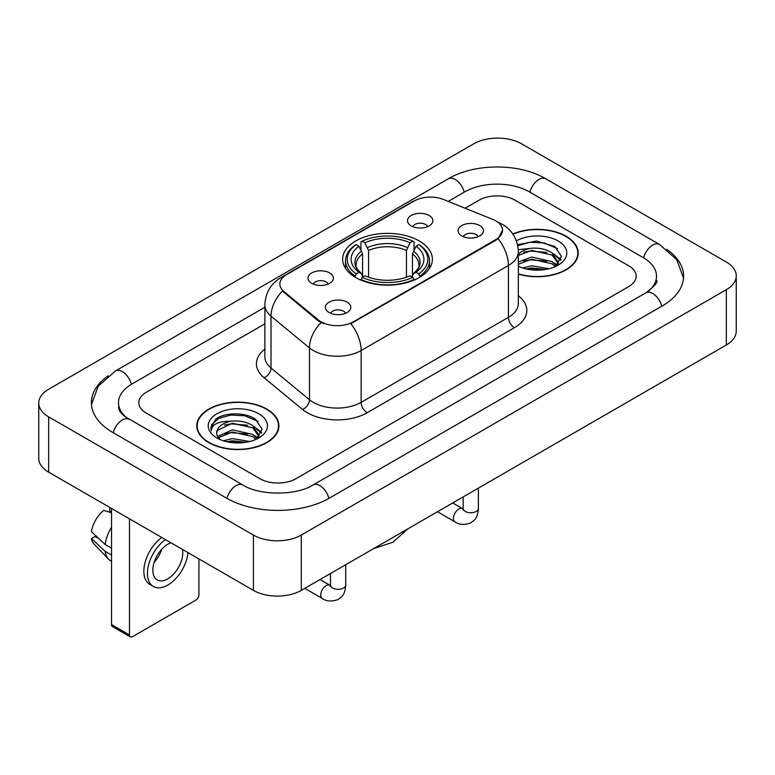 <?xml version="1.0" encoding="UTF-8"?>
<svg xmlns="http://www.w3.org/2000/svg" width="775" height="775" viewBox="0 0 775 775"><rect width="100%" height="100%" fill="white"/><g stroke="black" fill="none" stroke-linecap="round" stroke-linejoin="round"><path stroke-width="1.16" d="M419.227 240.947A44.873 25.904 0 0 0 370.334 235.329A44.873 25.904 0 0 0 342.627 259.267A44.873 25.904 0 0 0 355.773 277.586A44.873 25.904 0 0 0 404.666 283.195A44.873 25.904 0 0 0 432.373 259.267A44.873 25.904 0 0 0 419.227 240.947M311.715 283.321A12.7 7.333 180 0 1 309.196 281.248A12.7 7.333 180 0 1 313.4 272.132A12.7 7.333 180 0 1 329.675 272.955A12.7 7.333 180 0 1 332.194 281.248A12.7 7.333 180 0 1 311.715 283.321M328.125 284.076A7.624 4.398 0 0 0 326.081 281.935A7.624 4.398 0 0 0 318.573 280.821A7.624 4.398 0 0 0 313.255 284.076M411.205 225.874A12.7 7.333 180 0 1 408.687 223.801A12.7 7.333 180 0 1 412.891 214.694A12.7 7.333 180 0 1 429.166 215.508A12.7 7.333 180 0 1 431.685 223.801A12.7 7.333 180 0 1 411.205 225.874M427.616 226.639A7.624 4.398 0 0 0 425.572 224.498A7.624 4.398 0 0 0 418.064 223.384A7.624 4.398 0 0 0 412.755 226.639M329.133 312.528A12.7 7.333 180 0 1 326.614 310.455A12.7 7.333 180 0 1 330.818 301.339A12.7 7.333 180 0 1 347.093 302.153A12.7 7.333 180 0 1 349.612 310.455A12.7 7.333 180 0 1 329.133 312.528M345.543 313.284A7.624 4.398 0 0 0 343.499 311.143A7.624 4.398 0 0 0 335.992 310.029A7.624 4.398 0 0 0 330.683 313.284M461.793 235.939A12.7 7.333 180 0 1 459.275 233.866A12.7 7.333 180 0 1 463.479 224.75A12.7 7.333 180 0 1 479.754 225.564A12.7 7.333 180 0 1 482.273 233.866A12.7 7.333 180 0 1 461.793 235.939M478.204 236.695A7.624 4.398 0 0 0 476.16 234.554A7.624 4.398 0 0 0 468.652 233.44A7.624 4.398 0 0 0 463.334 236.695M492.803 219.422A22.863 13.194 180 0 1 495.855 220.904A22.863 13.194 180 0 1 502.549 230.233A22.863 13.194 180 0 1 495.855 239.562L353.381 321.819A22.863 13.194 180 0 1 318.486 320.056L283.97 291.603A22.863 13.194 180 0 1 279.843 284.028A22.863 13.194 180 0 1 286.537 274.699L414.238 200.977A22.863 13.194 180 0 1 443.503 199.495L492.803 219.422M518.349 274.118A41.065 23.705 0 0 0 578.218 253.047A41.065 23.705 0 0 0 566.196 236.278A41.065 23.705 0 0 0 512.817 233.953M266.871 409.093A41.065 23.705 0 0 0 222.125 403.959A41.065 23.705 0 0 0 196.782 425.853A41.065 23.705 0 0 0 208.804 442.622A41.065 23.705 0 0 0 253.551 447.756A41.065 23.705 0 0 0 278.903 425.853A41.065 23.705 0 0 0 266.871 409.093M197.199 427.994A41.065 23.705 0 0 0 197.063 428.623M502.549 230.233L498.073 238.632L495.855 240.24L350.804 323.659A29.634 17.108 60 0 1 361.16 350.513A33.867 19.549 180 0 1 313.265 350.513A33.867 19.549 180 0 1 309.477 347.897L271.017 316.19A33.867 19.549 180 0 1 264.885 304.972L264.885 356.82A33.867 19.549 0 0 0 271.017 368.028L309.477 399.745A33.867 19.549 0 0 0 313.265 402.351A33.867 19.549 0 0 0 361.16 402.351L508.429 317.333A33.867 19.549 0 0 0 518.349 303.509L518.349 251.662A33.867 19.549 180 0 1 508.429 265.486A29.634 17.108 -120 0 0 498.073 238.632M323.621 323.659L318.486 321.063L282.439 291.042A29.634 19.821 129.5 0 0 271.017 316.19L271.017 368.028A8.467 5.667 -50.5 0 1 264.081 377.745A42.334 24.442 180 0 1 264.885 349.07M259.993 478.737A25.401 14.667 0 0 0 295.905 478.737L628.757 286.566A25.401 14.667 0 0 0 636.188 276.2A25.401 14.667 0 0 0 628.757 265.835L515.007 200.163A25.401 14.667 0 0 0 479.095 200.163L465.116 208.233L479.095 200.163A25.401 14.667 0 0 1 515.007 200.163L628.757 265.835A25.401 14.667 0 0 1 636.188 276.2A25.401 14.667 0 0 1 628.757 286.566L295.905 478.737A25.401 14.667 0 0 1 259.993 478.737L146.243 413.065L259.993 478.737M264.885 323.834L146.243 392.334A25.401 14.667 0 0 0 138.812 402.7A25.401 14.667 0 0 0 146.243 413.065A25.401 14.667 0 0 1 138.812 402.7A25.401 14.667 0 0 1 146.243 392.334L264.885 323.834M278.622 428.623A41.065 23.705 0 0 0 278.477 427.994M577.937 255.808A41.065 23.705 0 0 0 577.801 255.178M518.349 273.837A40.639 23.463 0 0 0 577.801 253.047A40.639 23.463 0 0 0 565.895 236.453A40.639 23.463 0 0 0 512.982 234.186M522.708 267.976L531.679 265.786L549.078 268.702M526.225 268.944L531.679 267.985L545.435 269.468M518.349 262.037L531.679 257.009L552.129 261.63L556.479 265.786M518.349 264.236L531.679 259.199L552.129 263.829L555.346 266.552M518.281 249.695L530.507 248.358A21.167 12.216 0 0 0 518.349 254.365M530.507 248.358C538.625 247.506 545.833 249.008 552.129 252.853L558.329 262.609L558.174 264.217M518.349 255.45L531.679 250.422L552.129 255.052L558.262 263.703M518.349 265.641L519.55 266.803M518.349 266.261A29.634 17.108 0 0 0 558.116 265.137A29.634 17.108 0 0 0 558.116 240.947A29.634 17.108 0 0 0 516.402 240.841M555.694 266.387L561.4 256.37L554.9 246.518L536.368 241.035L517.564 244.755M517.768 245.704L530.178 242.236L544.147 242.972L557.506 248.61M523.629 252.233L530.178 251.023L546.937 252.437M556.014 256.37L560.722 260.313M523.629 261.01L530.178 259.799L546.937 261.214M556.014 265.147L556.712 265.602M526.787 269.07L530.178 268.576L545.116 269.526M553.515 253.861L560.993 259.528M553.515 262.638L557.399 264.992M209.105 442.448A40.639 23.463 0 0 0 253.386 447.533A40.639 23.463 0 0 0 278.477 425.853A40.639 23.463 0 0 0 266.571 409.268A40.639 23.463 0 0 0 222.289 404.182A40.639 23.463 0 0 0 197.199 425.853A40.639 23.463 0 0 0 209.105 442.448M223.384 440.791L232.364 438.602L249.763 441.517M226.901 441.75L232.364 440.791L246.111 442.283M217.678 436.499L232.364 429.815L252.805 434.446L257.164 438.602M218.414 437.691L232.364 432.014L252.805 436.635L256.021 439.367M256.38 439.202L262.076 429.185L255.576 419.333C245.249 411.922 224.769 412.271 215.731 419.081L210.848 428.013L211.313 430.89C211.585 424.448 218.211 421.213 231.182 421.174A21.167 12.216 0 0 0 216.671 432.77A21.167 12.216 0 0 0 217.707 436.528L220.226 439.609M231.182 421.174C239.301 420.321 246.508 421.813 252.805 425.669L259.005 435.414L258.86 437.032M216.68 433.012L217.397 430.416L232.364 423.237L252.805 427.858L258.937 436.509M258.792 413.763A29.634 17.108 0 0 0 216.884 413.763A29.634 17.108 0 0 0 216.884 437.952A29.634 17.108 0 0 0 258.792 437.952A29.634 17.108 0 0 0 258.792 413.763M210.858 428.217L211.778 424.603L218.763 418.355L230.853 415.051L244.822 415.787L258.191 421.416M224.304 425.049L230.853 423.828L247.612 425.243M256.69 429.185L261.398 433.118M224.304 433.826L230.853 432.605L247.612 434.029M256.69 437.962L257.387 438.408M227.463 441.876L230.853 441.392L245.791 442.331M254.19 426.676L261.669 432.343M254.19 435.453L258.075 437.798M354.969 277.101L356.171 273.895A40.3 23.269 0 0 1 356.171 244.629L358.941 246.227A36.406 21.022 0 0 0 358.941 272.296L361.673 273.856L362.564 277.121M362.564 275.784L362.564 253.9L358.941 246.227M360.956 249.695L360.956 241.868L362.157 241.18A40.3 23.269 0 0 1 412.843 241.18L410.072 242.778A36.406 21.022 0 0 0 364.928 242.778L368.551 250.441L368.551 277.208M406.449 277.208L406.449 250.441L410.072 242.778M360.956 279.426A41.995 24.248 0 0 0 414.044 279.426L412.843 277.353A40.3 23.269 0 0 1 362.157 277.353L360.956 280.153M414.044 280.153L414.044 279.426M356.171 244.629L354.969 245.317A41.995 24.248 0 0 0 345.505 260.642A41.995 24.248 0 0 0 354.969 275.978M412.843 241.18L414.044 241.868L414.044 249.695M362.157 277.353L364.928 275.755A36.406 21.022 0 0 0 410.072 275.755L412.843 277.353M358.941 272.296L356.171 273.895M364.928 242.778L362.157 241.18M361.673 250.945A32.56 18.803 0 0 0 361.673 273.856L361.828 273.953C357.207 269.477 355.318 266.445 356.18 264.847A31.32 18.087 0 0 1 362.564 253.9M420.031 275.978A41.995 24.248 0 0 0 429.495 260.642A41.995 24.248 0 0 0 420.031 245.317L418.829 244.629A40.3 23.269 0 0 1 418.829 273.895L420.031 277.101M418.829 273.895L416.059 272.296A36.406 21.022 0 0 0 416.059 246.227L418.829 244.629M416.059 246.227L412.436 253.9L412.436 275.784L413.327 273.856L416.059 272.296M412.436 253.9A31.32 18.087 0 0 1 418.82 264.847C419.672 266.455 417.793 269.487 413.172 273.953L413.327 273.856A32.56 18.803 0 0 0 413.327 250.945M412.436 277.121L412.436 275.784M129.483 634.958A4.233 2.441 120 0 0 130.365 636.895L112.404 626.529A4.233 2.441 -60 0 1 111.523 624.592L129.483 634.958L129.483 518.833M111.523 508.458L111.523 624.592M130.365 636.895A4.233 2.441 120 0 0 132.477 636.692L195.939 600.053A4.233 2.441 120 0 0 198.923 594.871L198.923 558.92M171.023 542.81A21.167 12.216 120 0 0 167.797 544.273A21.167 12.216 120 0 0 153.973 562.921A21.167 12.216 120 0 0 157.218 579.884A21.167 12.216 120 0 0 167.797 578.828A21.167 12.216 120 0 0 182.416 549.388M154.118 562.427A21.167 12.216 120 0 0 161.723 549.272M109.73 507.422L109.73 511.18L111.523 512.217M161.83 537.501A28.782 16.624 120 0 0 144.983 562.863A28.782 16.624 120 0 0 149.817 584.408L153.402 586.481A28.782 16.624 120 0 0 167.797 585.057A28.782 16.624 120 0 0 188.015 552.623M165.424 539.574A28.782 16.624 120 0 0 148.568 564.936A28.782 16.624 120 0 0 153.402 586.481M111.523 527.262A27.939 16.13 120 0 0 105.168 544.486L91.46 531.66A22.01 12.71 120 0 1 103.743 510.386L111.523 512.75M111.523 548.158L105.168 544.486M98.871 538.596L95.141 536.445L91.46 538.567L105.168 551.393L111.523 555.065M105.168 551.393A27.939 16.13 120 0 0 108.616 559.201A27.939 16.13 120 0 0 110.728 560.858L111.523 561.323M91.46 538.567A22.01 12.71 120 0 0 94.066 544.05L108.616 559.201M648.065 291.487A45.715 26.398 0 0 0 656.512 276.2A45.715 26.398 0 0 0 643.124 257.542L529.373 191.871A45.715 26.398 0 0 0 464.729 191.871L448.221 201.403M264.885 307.239L131.876 384.032A45.715 26.398 0 0 0 118.488 402.7A45.715 26.398 0 0 0 126.935 417.987M253.406 535.07A33.867 19.549 0 0 0 301.291 535.07L726.33 289.685A33.867 19.549 0 0 0 736.25 275.852A33.867 19.549 0 0 0 726.33 262.028L521.594 143.83A33.867 19.549 0 0 0 473.709 143.83L48.67 389.224A33.867 19.549 0 0 0 38.75 403.048A33.867 19.549 0 0 0 48.67 416.873L253.406 535.07L253.406 590.376A33.867 19.549 0 0 0 301.291 590.376L726.33 344.982A33.867 19.549 0 0 0 736.25 331.157L736.25 275.852M38.75 403.048L38.75 458.345A33.867 19.549 0 0 0 48.67 472.169L253.406 590.376M108.238 375.817A72.811 42.034 0 0 0 91.402 402.7A72.811 42.034 0 0 0 112.724 432.421L226.465 498.092A72.811 42.034 0 0 0 329.433 498.092L662.276 305.922A72.811 42.034 0 0 0 683.598 276.2A72.811 42.034 0 0 0 666.762 249.318M283.97 291.603L283.97 292.601M318.486 320.056L318.486 321.063M353.381 321.819L353.381 322.507M495.855 239.562L495.855 240.24M367.147 412.726A8.467 4.892 60 0 1 361.16 402.351L361.16 350.513L508.429 265.486L508.429 317.333A8.467 4.892 60 0 0 514.416 327.699L367.147 412.726A42.334 24.442 180 0 1 307.278 412.726A42.334 24.442 180 0 1 302.541 409.462L264.081 377.745M518.349 251.662C517.768 239.485 512.42 230.359 502.287 224.275L498.015 222.193A29.634 13.873 112 0 0 497.618 222.037M284.018 276.433A29.634 17.108 -120 0 0 280.947 277.586C270.814 283.669 265.467 292.795 264.885 304.972M280.947 277.586L411.748 202.062A29.634 17.108 60 0 1 413.986 201.112M321.015 322.632A29.634 19.821 129.5 0 0 309.477 347.897L309.477 399.745A8.467 5.667 -50.5 0 1 302.541 409.462M518.349 295.75A42.334 24.442 180 0 1 514.416 327.699M406.449 250.441A31.32 18.087 0 0 0 368.551 250.441M407.34 247.487A32.56 18.803 0 0 0 367.66 247.487M478.388 488.124L478.388 508.361A7.624 4.398 180 0 1 475.811 511.655A7.624 4.398 180 0 1 465.387 511.471A7.624 4.398 180 0 1 463.15 508.361L462.907 510.008L463.586 509.437M478.388 508.361C477.526 519.105 474.426 520.248 470.173 523.183C463.876 525.13 458.819 524.694 454.993 521.866A7.624 4.398 -60 0 1 453.821 515.762A7.624 4.398 -60 0 1 458.8 509.049A7.624 4.398 -60 0 1 459.139 508.865A7.624 4.398 -60 0 1 462.607 508.671L463.13 508.952M345.728 564.713L345.728 584.951A7.624 4.398 180 0 1 343.151 588.244A7.624 4.398 180 0 1 332.727 588.06A7.624 4.398 180 0 1 330.489 584.951L330.247 586.597L330.925 586.036M345.728 584.951C344.865 595.694 341.765 596.837 337.512 599.773C331.216 601.72 326.159 601.284 322.332 598.465A7.624 4.398 -60 0 1 321.16 592.352A7.624 4.398 -60 0 1 326.139 585.638A7.624 4.398 -60 0 1 326.478 585.454A7.624 4.398 -60 0 1 329.947 585.261L330.47 585.542M328.92 498.383A13.543 7.818 -120 0 0 313.081 484.976C296.428 495.748 259.47 495.748 242.817 484.976L125.075 416.659C121.665 413.831 119.65 411.467 119.05 409.549L118.488 406.846M226.978 498.383A13.543 7.818 -60 0 1 242.817 484.976M113.237 432.721A13.543 7.818 -60 0 1 129.076 419.314M91.469 404.608L98.212 386.183L115.533 370.925A13.543 7.818 60 0 1 131.372 384.332M115.533 370.925L448.376 178.754A13.543 7.818 60 0 1 464.215 192.161M448.376 178.754C474.794 163.041 519.308 163.041 545.726 178.754A13.543 7.818 120 0 0 529.887 192.161M545.726 178.754L659.467 244.425A13.543 7.818 120 0 0 643.628 257.833M661.763 306.222A13.543 7.818 -120 0 0 645.924 292.814L313.081 484.976M301.291 590.376L301.291 535.07M48.67 472.169L48.67 416.873M726.33 344.982L726.33 289.685M411.748 202.062L417.173 199.543M577.801 256.438L577.801 253.047M558.329 264.052L558.329 262.609M278.477 429.253L278.477 425.853M259.005 436.868L259.005 435.414M197.199 429.253L197.199 425.853M407.863 528.85L392.857 542.277L373.715 548.564M345.505 268.392L345.505 260.642M429.495 268.392L429.495 260.642M454.993 521.866L437.468 511.752M463.15 496.93L463.15 508.361M462.607 508.671L452.707 502.956M322.332 598.465L304.808 588.341M330.489 573.519L330.489 584.951M329.947 585.261L320.046 579.545M683.531 278.109L676.788 259.693L659.467 244.425M656.512 280.347C658.401 281.722 654.865 285.878 645.924 292.814"/></g></svg>
